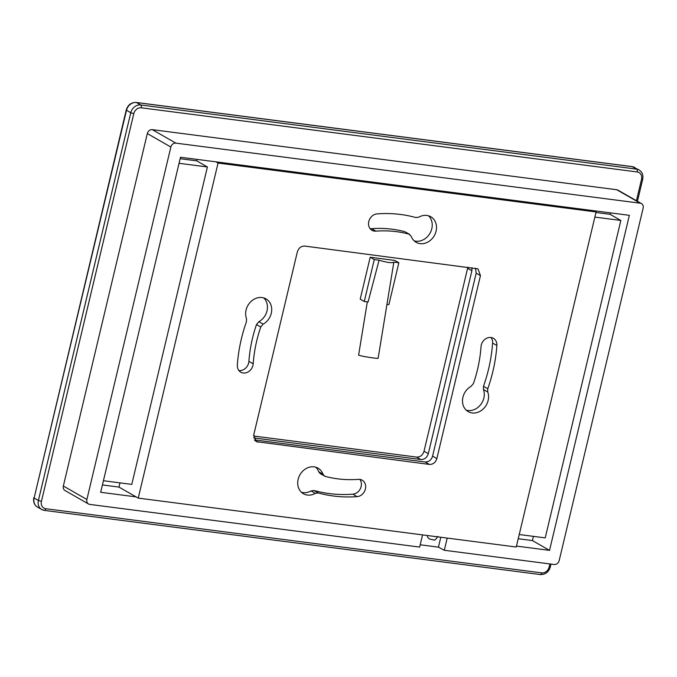 <?xml version="1.0" encoding="UTF-8"?>
<svg xmlns="http://www.w3.org/2000/svg" width="677" height="677" viewBox="0 0 677 677"><rect width="100%" height="100%" fill="white"/><g stroke="black" fill="none" stroke-linecap="round" stroke-linejoin="round"><path stroke-width="1.02" d="M440.786 537.25L438.434 547.143L444.298 550.274L554.192 564.491A4.604 3.884 119.8 0 0 559.177 560.59L643.15 208.127A4.604 3.884 -60.2 0 0 641.5 203.625L617.966 190.152A4.604 3.884 -60.2 0 0 616.73 189.738L640.264 203.21L175.842 143.126A4.604 3.884 119.8 0 0 170.858 147.027L86.884 499.491L63.35 486.018L147.315 133.555A4.604 3.884 119.8 0 1 152.3 129.654L616.73 189.738M447.201 538.08L444.298 550.274M420.189 544.782L438.434 547.143M86.884 499.491A4.604 3.884 -60.2 0 0 88.535 503.993A4.604 3.884 -60.2 0 0 89.77 504.407L419.638 547.084L422.55 534.889M367.315 301.866L358.615 355.053A9.893 0.567 9.3 0 0 359.91 355.56A9.893 0.567 9.3 0 0 370.852 357.608A9.893 0.567 9.3 0 0 378.138 358.251L393.862 262.109L398.855 262.752L388.869 304.658L386.948 304.413M88.535 503.993L65 490.52A4.604 3.884 -60.2 0 1 63.35 486.018M519.234 534.525L545.222 537.885L620.843 220.457L610.146 214.33L595.955 212.493M103.429 480.729L131.778 484.393L207.399 166.965L196.702 160.847L180.15 158.706M620.843 220.457L594.855 217.089M207.399 166.965L179.05 163.301M379.069 260.188L368.093 301.967L364.277 301.477L374.254 259.57L379.069 260.188C386.999 262.591 391.924 263.243 393.862 262.143M136.094 496.884L100.67 492.297L180.497 157.25L629.365 215.32L549.538 550.367L516.475 546.094M640.264 203.21A4.604 3.884 -60.2 0 1 641.5 203.625M518.227 538.74L532.418 540.576L549.538 550.367M102.43 484.944L118.974 487.085L119.981 482.87M610.146 214.33L610.493 212.874M532.418 540.576L533.425 536.362M253.663 437.901L420.832 459.522C424.504 459.598 427.001 457.652 428.304 453.683L471.894 270.715L467.612 268.261L424.022 451.237C422.719 455.206 420.231 457.153 416.55 457.077L253.57 435.996M467.612 268.261L467.79 267.161M398.855 262.752L394.784 260.425L370.192 257.243L360.206 299.149L364.277 301.477M471.894 270.715L471.979 267.711M370.192 257.243L374.254 259.57M218.053 163.055L596.082 211.96L516.255 547.016L138.235 498.111L218.053 163.055L215.921 161.828M196.702 160.847L197.049 159.391M138.235 498.111L118.974 487.085M596.082 211.96L593.941 210.733M318.706 471.759L320.238 473.638L325.315 476.413A129.062 108.963 119.8 0 0 358.345 479.358A8.979 7.582 -60.2 0 1 362.195 480.205A8.979 7.582 -60.2 0 1 365.241 489.632A8.979 7.582 -60.2 0 1 357.126 496.63A147.011 124.128 -60.2 0 1 318.308 492.941L315.347 493.372A14.725 12.44 -60.2 0 1 303.423 493.745A14.725 12.44 -60.2 0 1 299.945 474.78A14.725 12.44 -60.2 0 1 318.055 468.179A14.725 12.44 -60.2 0 1 322.988 474.205L318.706 471.759A14.725 12.44 -60.2 0 0 315.77 467.206M315.347 493.372L311.073 490.927A14.725 12.44 -60.2 0 1 301.426 492.264M324.52 476.083L322.988 474.205M359.817 479.401A8.979 7.582 -60.2 0 1 360.426 488.566A8.979 7.582 -60.2 0 1 352.852 494.176A147.011 124.128 -60.2 0 1 314.026 490.495L311.073 490.927M487.762 388.767L487.728 391.958A14.725 12.44 -60.2 0 1 483.606 408.603A14.725 12.44 -60.2 0 1 468.213 411.641A14.725 12.44 -60.2 0 1 462.586 399.176A14.725 12.44 -60.2 0 1 471.057 386.364L473.443 383.487A129.062 108.963 119.8 0 0 481.025 346.692A8.979 7.582 -60.2 0 1 493.406 338.305A8.979 7.582 -60.2 0 1 496.867 345.507A147.011 124.128 -60.2 0 1 487.762 388.767L483.48 386.322A147.011 124.128 -60.2 0 0 492.594 343.053A8.979 7.582 -60.2 0 0 491.02 337.51M487.728 391.958L483.446 389.512A14.725 12.44 -60.2 0 1 480.306 405.074A14.725 12.44 -60.2 0 1 466.216 410.16M483.446 389.512L483.48 386.322M253.19 363.811A129.062 108.963 119.8 0 1 260.772 327.025L263.15 324.139A14.725 12.44 -60.2 0 0 271.621 311.327A14.725 12.44 -60.2 0 0 265.993 298.87A14.725 12.44 -60.2 0 0 250.6 301.9A14.725 12.44 -60.2 0 0 246.487 318.545L246.453 321.736A147.011 124.128 -60.2 0 0 237.339 365.005A8.979 7.582 -60.2 0 0 240.8 372.198A8.979 7.582 -60.2 0 0 253.19 363.811L248.908 361.366A8.979 7.582 -60.2 0 1 238.905 370.547M263.708 297.897A14.725 12.44 -60.2 0 1 258.876 321.693L256.49 324.571A129.062 108.963 119.8 0 0 248.908 361.366M375.862 231.145A8.979 7.582 -60.2 0 1 372.012 230.307A8.979 7.582 -60.2 0 1 368.965 220.871A8.979 7.582 -60.2 0 1 377.081 213.881A147.011 124.128 -60.2 0 1 415.906 217.562L418.86 217.131A14.725 12.44 -60.2 0 1 430.792 216.758A14.725 12.44 -60.2 0 1 434.262 235.723A14.725 12.44 -60.2 0 1 416.16 242.324A14.725 12.44 -60.2 0 1 411.227 236.298L408.9 234.098A129.062 108.963 119.8 0 0 375.862 231.145L371.58 228.699A8.979 7.582 -60.2 0 1 370.116 228.657M428.507 215.794A14.725 12.44 -60.2 0 1 429.988 233.269A14.725 12.44 -60.2 0 1 414.163 240.851M408.9 234.098L405.379 231.949L409.687 234.42M404.618 231.644A129.062 108.963 119.8 0 0 371.58 228.699M436.86 458.583C435.556 462.552 433.068 464.498 429.387 464.422L256.228 441.641L253.748 434.896L297.338 251.92C298.65 247.951 301.138 246.005 304.819 246.081L477.979 268.862L480.45 275.615L436.86 458.583L432.586 456.137L476.176 273.161L475.499 268.16M429.387 464.422L425.114 461.976C428.786 462.052 431.283 460.098 432.586 456.137M425.114 461.976L254.434 439.898M175.842 143.126L152.3 129.654M170.858 147.027L147.315 133.555M631.895 166.627A2.302 1.168 97.4 0 1 632.14 166.601L136.229 102.447A2.302 1.168 -82.6 0 1 136.458 102.532A9.199 7.769 119.8 0 0 126.489 110.317L34.121 498.035L38.403 500.489A9.199 7.769 -60.2 0 0 41.703 509.493L44.403 510.399A2.302 1.168 -82.6 0 1 44.174 510.314A9.199 7.769 -60.2 0 1 41.703 509.493L37.421 507.039A9.199 7.769 -60.2 0 1 34.121 498.035L126.218 110.046L130.763 112.771A9.199 7.769 119.8 0 1 140.74 104.977L636.651 169.132A9.199 7.769 -60.2 0 1 639.122 169.961L632.14 166.601A2.302 1.168 97.4 0 1 632.369 166.686A9.199 7.769 -60.2 0 1 634.84 167.507M126.218 110.046C127.902 104.859 131.236 102.329 136.229 102.447A2.302 1.168 -82.6 0 0 135.942 102.481M420.832 459.522L416.55 457.077M428.304 453.683L424.022 451.237M549.893 563.933L549.157 567.038A6.905 5.831 -60.2 0 1 541.676 572.877L45.765 508.723A6.905 5.831 -60.2 0 1 41.441 501.352L133.801 113.634L130.763 112.771L38.403 500.489L41.441 501.352M133.801 113.634A6.905 5.831 119.8 0 1 141.281 107.795L637.192 171.95A6.905 5.831 -60.2 0 1 641.525 179.32L636.422 200.714M141.281 107.795A2.302 1.168 -82.6 0 0 140.74 104.977L136.458 102.532L632.369 166.686L636.651 169.132A2.302 1.168 -82.6 0 1 637.192 171.95M641.525 179.32L642.693 179.244C643.472 175.131 642.287 172.043 639.122 169.961M549.157 567.038L550.325 566.954L551.01 564.076M540.085 574.468A2.302 1.168 -82.6 0 0 540.314 574.553A2.302 1.168 -82.6 0 0 541.676 572.877M550.325 566.954C548.641 572.141 545.298 574.671 540.314 574.553L44.403 510.399A2.302 1.168 -82.6 0 0 45.765 508.723M436.555 536.7A5.518 0.973 -166.6 0 1 433.39 536.294M357.126 496.63L352.852 494.176M318.308 492.941L314.026 490.495M496.867 345.507L492.594 343.053M263.15 324.139L258.876 321.693M260.772 327.025L256.49 324.571M480.45 275.615L476.176 273.161M258.081 442.259L254.755 440.363M37.421 507.039C34.256 504.957 33.071 501.869 33.85 497.756M637.438 201.297L642.693 179.244M437.926 536.387C435.878 539.484 434.532 540.669 433.864 539.941L429.48 539.002L427.788 537.403L427.094 535.473"/></g></svg>
